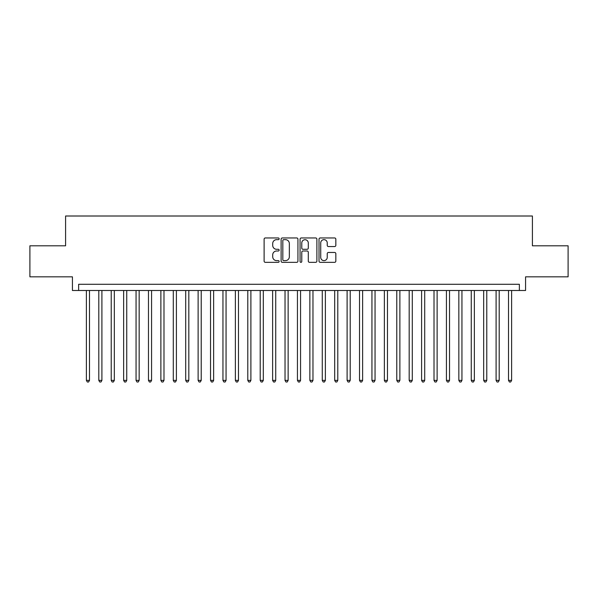 <?xml version="1.0" encoding="UTF-8"?>
<svg xmlns="http://www.w3.org/2000/svg" width="598" height="598" viewBox="0 0 598 598"><rect width="100%" height="100%" fill="white"/><g stroke="black" fill="none" stroke-linecap="round" stroke-linejoin="round"><path stroke-width="0.9" d="M279.139 238.811A0.852 0.852 0 0 0 278.287 237.959L265.333 237.959A1.218 1.218 0 0 0 264.114 239.178L264.114 261.117A1.218 1.218 0 0 0 265.333 262.335L278.287 262.335A0.852 0.852 0 0 0 279.139 261.483A0.852 0.852 0 0 0 278.287 260.623L276.605 260.623A3.902 3.902 0 0 1 272.71 256.729L272.71 254.898A3.902 3.902 0 0 1 276.605 250.996L278.287 250.996A0.852 0.852 0 0 0 279.139 250.143A0.852 0.852 0 0 0 278.287 249.291L276.605 249.291A3.902 3.902 0 0 1 272.71 245.397L272.71 243.565A3.902 3.902 0 0 1 276.605 239.663L278.287 239.663A0.852 0.852 0 0 0 279.139 238.811M334.618 246.548A1.218 1.218 0 0 0 335.837 245.329L335.837 239.178A1.218 1.218 0 0 0 334.618 237.959L320.236 237.959A1.218 1.218 0 0 0 319.018 239.178L319.018 261.117A1.218 1.218 0 0 0 320.236 262.335L334.618 262.335A1.218 1.218 0 0 0 335.837 261.117L335.837 253.679A1.218 1.218 0 0 0 334.618 252.461L328.459 252.461A1.218 1.218 0 0 0 327.241 253.679L327.241 257.364A3.259 3.259 0 0 1 323.981 260.623A3.259 3.259 0 0 1 320.722 257.364L320.722 242.923A3.259 3.259 0 0 1 323.981 239.663A3.259 3.259 0 0 1 327.241 242.923L327.241 245.329A1.218 1.218 0 0 0 328.459 246.548L334.618 246.548M519.37 290.493L525.575 290.493L525.575 276.837L568.1 276.837L568.1 245.8L532.407 245.8L532.407 216.005L65.593 216.005L65.593 245.8L29.9 245.8L29.9 276.837L72.425 276.837L72.425 290.493L519.37 290.493L519.37 284.289L78.63 284.289L78.63 290.493M297.931 239.178A1.218 1.218 0 0 0 296.713 237.959L282.338 237.959A1.218 1.218 0 0 0 281.12 239.178L281.12 261.117A1.218 1.218 0 0 0 282.338 262.335L296.713 262.335A1.218 1.218 0 0 0 297.931 261.117L297.931 239.178M301.287 237.959L315.662 237.959A1.218 1.218 0 0 1 316.88 239.178L316.88 261.117A1.218 1.218 0 0 1 315.662 262.335L309.51 262.335A1.218 1.218 0 0 1 308.291 261.117L308.291 252.221A1.218 1.218 0 0 0 307.073 250.996L302.992 250.996A1.218 1.218 0 0 0 301.773 252.221L301.773 261.483A0.852 0.852 0 0 1 300.921 262.335A0.852 0.852 0 0 1 300.069 261.483L300.069 239.178A1.218 1.218 0 0 1 301.287 237.959M283.676 239.663A0.852 0.852 0 0 0 282.824 240.516L282.824 259.771A0.852 0.852 0 0 0 283.676 260.623L285.44 260.623A3.902 3.902 0 0 0 289.342 256.729L289.342 243.565A3.902 3.902 0 0 0 285.44 239.663L283.676 239.663M308.291 242.99A3.259 3.259 0 0 0 305.032 239.723A3.259 3.259 0 0 0 301.773 242.99L301.773 248.073A1.218 1.218 0 0 0 302.992 249.291L307.073 249.291A1.218 1.218 0 0 0 308.291 248.073L308.291 242.99M86.389 290.493L86.389 380.38L89.491 380.38L89.491 290.493M89.491 380.38L88.564 381.995L87.323 381.995L86.389 380.38M98.805 290.493L98.805 380.38L101.907 380.38L101.907 290.493M101.907 380.38L100.98 381.995L99.739 381.995L98.805 380.38M111.221 290.493L111.221 380.38L114.323 380.38L114.323 290.493M114.323 380.38L113.396 381.995L112.147 381.995L111.221 380.38M123.637 290.493L123.637 380.38L126.739 380.38L126.739 290.493M126.739 380.38L125.804 381.995L124.563 381.995L123.637 380.38M136.052 290.493L136.052 380.38L139.155 380.38L139.155 290.493M139.155 380.38L138.22 381.995L136.979 381.995L136.052 380.38M148.468 290.493L148.468 380.38L151.571 380.38L151.571 290.493M151.571 380.38L150.636 381.995L149.395 381.995L148.468 380.38M160.877 290.493L160.877 380.38L163.987 380.38L163.987 290.493M163.987 380.38L163.052 381.995L161.811 381.995L160.877 380.38M173.293 290.493L173.293 380.38L176.403 380.38L176.403 290.493M176.403 380.38L175.468 381.995L174.227 381.995L173.293 380.38M185.709 290.493L185.709 380.38L188.819 380.38L188.819 290.493M188.819 380.38L187.884 381.995L186.643 381.995L185.709 380.38M198.125 290.493L198.125 380.38L201.227 380.38L201.227 290.493M201.227 380.38L200.3 381.995L199.059 381.995L198.125 380.38M210.541 290.493L210.541 380.38L213.643 380.38L213.643 290.493M213.643 380.38L212.716 381.995L211.475 381.995L210.541 380.38M222.957 290.493L222.957 380.38L226.059 380.38L226.059 290.493M226.059 380.38L225.132 381.995L223.891 381.995L222.957 380.38M235.373 290.493L235.373 380.38L238.475 380.38L238.475 290.493M238.475 380.38L237.548 381.995L236.3 381.995L235.373 380.38M247.789 290.493L247.789 380.38L250.891 380.38L250.891 290.493M250.891 380.38L249.957 381.995L248.716 381.995L247.789 380.38M260.205 290.493L260.205 380.38L263.307 380.38L263.307 290.493M263.307 380.38L262.373 381.995L261.132 381.995L260.205 380.38M272.621 290.493L272.621 380.38L275.723 380.38L275.723 290.493M275.723 380.38L274.788 381.995L273.548 381.995L272.621 380.38M285.029 290.493L285.029 380.38L288.139 380.38L288.139 290.493M288.139 380.38L287.204 381.995L285.964 381.995L285.029 380.38M297.445 290.493L297.445 380.38L300.555 380.38L300.555 290.493M300.555 380.38L299.62 381.995L298.38 381.995L297.445 380.38M309.861 290.493L309.861 380.38L312.971 380.38L312.971 290.493M312.971 380.38L312.036 381.995L310.796 381.995L309.861 380.38M322.277 290.493L322.277 380.38L325.379 380.38L325.379 290.493M325.379 380.38L324.452 381.995L323.212 381.995L322.277 380.38M334.693 290.493L334.693 380.38L337.795 380.38L337.795 290.493M337.795 380.38L336.868 381.995L335.627 381.995L334.693 380.38M347.109 290.493L347.109 380.38L350.211 380.38L350.211 290.493M350.211 380.38L349.284 381.995L348.043 381.995L347.109 380.38M359.525 290.493L359.525 380.38L362.627 380.38L362.627 290.493M362.627 380.38L361.7 381.995L360.452 381.995L359.525 380.38M371.941 290.493L371.941 380.38L375.043 380.38L375.043 290.493M375.043 380.38L374.109 381.995L372.868 381.995L371.941 380.38M384.357 290.493L384.357 380.38L387.459 380.38L387.459 290.493M387.459 380.38L386.525 381.995L385.284 381.995L384.357 380.38M396.773 290.493L396.773 380.38L399.875 380.38L399.875 290.493M399.875 380.38L398.941 381.995L397.7 381.995L396.773 380.38M409.182 290.493L409.182 380.38L412.291 380.38L412.291 290.493M412.291 380.38L411.357 381.995L410.116 381.995L409.182 380.38M421.597 290.493L421.597 380.38L424.707 380.38L424.707 290.493M424.707 380.38L423.773 381.995L422.532 381.995L421.597 380.38M434.013 290.493L434.013 380.38L437.123 380.38L437.123 290.493M437.123 380.38L436.189 381.995L434.948 381.995L434.013 380.38M446.429 290.493L446.429 380.38L449.532 380.38L449.532 290.493M449.532 380.38L448.605 381.995L447.364 381.995L446.429 380.38M458.845 290.493L458.845 380.38L461.948 380.38L461.948 290.493M461.948 380.38L461.021 381.995L459.78 381.995L458.845 380.38M471.261 290.493L471.261 380.38L474.364 380.38L474.364 290.493M474.364 380.38L473.437 381.995L472.196 381.995L471.261 380.38M483.677 290.493L483.677 380.38L486.779 380.38L486.779 290.493M486.779 380.38L485.853 381.995L484.604 381.995L483.677 380.38M496.093 290.493L496.093 380.38L499.195 380.38L499.195 290.493M499.195 380.38L498.261 381.995L497.02 381.995L496.093 380.38M508.509 290.493L508.509 380.38L511.611 380.38L511.611 290.493M511.611 380.38L510.677 381.995L509.436 381.995L508.509 380.38"/></g></svg>
